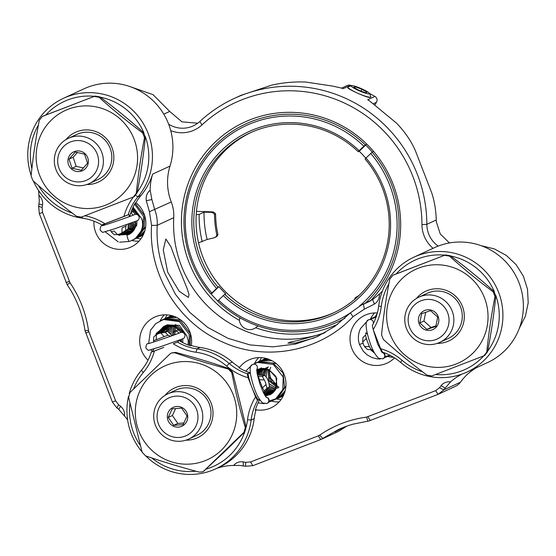 <?xml version="1.0" encoding="UTF-8"?>
<svg xmlns="http://www.w3.org/2000/svg" width="556" height="556" viewBox="0 0 556 556"><rect width="100%" height="100%" fill="white"/><g stroke="black" fill="none" stroke-linecap="round" stroke-linejoin="round"><path stroke-width="0.83" d="M372.84 349.661L371.345 349.766L369.42 346.729A56.955 55.927 65.2 0 0 364.534 346.583A16.013 15.728 -114.8 0 1 362.72 341.905L362.894 337.707A53.793 52.82 -114.8 0 0 365.591 334.914L366.237 338.528L369.42 346.729M257.525 375.675L258.491 376.162L259.339 379.699A56.955 55.927 65.2 0 0 264.225 379.845A16.013 15.728 -114.8 0 1 266.039 384.523L266.95 388.22A53.793 52.82 -114.8 0 0 264.253 391.014L263.447 392.578M259.339 379.699L262.515 387.907L264.253 391.014M258.491 376.162L258.491 376.162A53.793 52.82 -114.8 0 0 262.369 376.426L264.225 379.845M126.539 224.694L125.858 226.25L122.084 227.863A56.955 55.927 65.2 0 0 122.014 232.804A16.013 15.728 -114.8 0 1 117.413 234.576L114.056 234.639A53.793 52.82 -114.8 0 0 111.263 231.873L110.47 230.177M113.285 231.24L111.263 231.873M153.949 341.926L153.519 340.821L156.201 339.716A56.955 55.927 65.2 0 0 156.278 334.775A16.013 15.728 -114.8 0 1 160.879 333.002L165.32 332.432A53.793 52.82 -114.8 0 0 168.114 335.198L170.504 336.276M156.201 339.716L165.431 336.151M165.306 336.199L168.114 335.198M393.53 357.272A26.368 25.896 65.2 0 1 387.817 356.5M279.126 401.932A26.368 25.896 65.2 0 1 271.828 401.175M139.007 241.172A26.368 25.896 65.2 0 1 131.821 240.449M250.527 461.973L245.669 462.356L243.194 461.89A10.55 10.355 -114.8 0 0 233.638 465.462L239.719 465.435L245.592 466.262L252.855 465.685L320.666 439.567L318.345 435.848L250.527 461.973L252.855 465.685M450.568 381.902L445.189 388.067L441.082 385.669A10.55 10.355 65.2 0 1 450.568 381.902A53.793 52.82 65.2 0 1 462.265 374.007M124.481 415.985L118.713 409.355L120.624 406.332A10.55 10.355 65.2 0 1 124.481 415.985A53.793 52.82 65.2 0 1 127.623 419.926M88.877 331.842L88.508 330.445C85.971 313.16 79.793 297.245 69.993 282.705L42.562 212.448L42.117 207.52L42.548 205.025A10.55 10.355 -114.8 0 0 38.878 195.302L39.309 200.556L38.656 206.283L39.316 213.636L67.22 284.797C70.661 289.829 73.67 295.16 76.248 300.789C80.606 310.331 83.525 320.291 85.012 330.66L112.388 402.023L115.634 400.827L88.877 331.842L85.631 333.03M129.895 403.837A60.117 59.033 -114.8 0 0 133.635 432.832A60.117 59.033 -114.8 0 0 140.008 445.008M151.816 457.963A60.117 59.033 -114.8 0 0 195.858 471.203M206.325 469.076A60.117 59.033 -114.8 0 0 244.689 432.019M246.141 427.126A60.117 59.033 -114.8 0 0 247.503 419.815A56.955 55.927 65.2 0 1 255.565 396.901L251.84 387.303A16.875 3.183 -111.1 0 1 248.032 373.347L250.339 373.291M259.381 399.138L257.553 400.383A53.793 52.82 -114.8 0 0 251.138 419.995A63.287 62.14 65.2 0 1 215.846 468.798A63.287 62.14 65.2 0 1 145.741 455.906M142.023 451.854A63.287 62.14 65.2 0 1 131.279 433.701A63.287 62.14 65.2 0 1 128.499 396.435M143.955 133.009A60.117 59.033 -114.8 0 0 100.282 97.182M94.444 96.313A60.117 59.033 -114.8 0 0 45.703 115.078M38.406 125.051A60.117 59.033 -114.8 0 0 31.873 168.704M31.15 175.383A63.287 62.14 65.2 0 1 63.53 98.28A63.287 62.14 65.2 0 1 148.104 133.37A63.287 62.14 65.2 0 1 137.964 196.81A53.793 52.82 -114.8 0 0 128.116 214.873L128.957 214.484L129.36 216.631M38.482 185.572A60.117 59.033 -114.8 0 0 72.134 212.99M84.894 215.756A56.955 55.927 65.2 0 1 105.035 223.804L101.908 224.965A53.793 52.82 -114.8 0 0 82.434 218.202A63.287 62.14 65.2 0 1 33.346 181.013M325.211 332.53A113.91 111.853 65.2 0 1 181.409 265.879A113.91 111.853 65.2 0 1 173.75 217.681A37.106 36.432 -114.8 0 0 171.262 201.981A53.793 52.82 65.2 0 1 171.248 201.939A53.793 52.82 65.2 0 1 170.011 166.084A63.287 62.14 -114.8 0 0 168.551 123.912A63.287 62.14 -114.8 0 0 83.984 88.814L63.53 98.28M467.151 371.999L487.605 362.533A63.287 62.14 -114.8 0 0 519.019 282.761A63.287 62.14 -114.8 0 0 434.451 247.67L413.998 257.136A63.287 62.14 65.2 0 1 496.967 288.467A63.287 62.14 65.2 0 1 467.151 371.999A63.287 62.14 65.2 0 1 400.619 362.422A53.793 52.82 -114.8 0 0 382.625 352.205L380.638 348.723L373.194 329.534A56.955 55.927 65.2 0 0 381.256 306.613L378.705 305.932A63.287 62.14 65.2 0 1 413.998 257.136M257.296 374.584A53.793 52.82 -114.8 0 0 264.725 375.335A16.013 15.728 65.2 0 1 269.299 387.136L266.95 388.22M178.455 267.248L186.934 287.987L189.04 294.534L188.352 297.404L179.171 291.254L167.703 272.225L163.262 249.943L165.848 238.969L170.907 246.683L178.455 267.248M343.559 427.362L335.039 431.908L340.814 428.488M318.657 335.97L313.285 338.208L295.584 343.038L287.938 343.101L290.67 341.989L298.85 340.279L323.571 333.412M215.846 468.798L218.925 467.374A63.287 62.14 -114.8 0 0 254.217 418.578A53.793 52.82 65.2 0 1 256.045 409.8L255.322 410.133A53.793 52.82 -114.8 0 1 259.708 399.653M394.517 357.89A26.368 25.896 65.2 0 1 387.066 363.131A26.368 25.896 65.2 0 1 351.83 348.508A26.368 25.896 65.2 0 1 364.917 315.273A26.368 25.896 65.2 0 1 377.357 312.972M250.283 372.867A53.793 52.82 -114.8 0 1 238.858 367.683L239.58 367.349A26.368 25.896 65.2 0 1 248.928 359.947A26.368 25.896 65.2 0 1 284.172 374.57A26.368 25.896 65.2 0 1 271.078 407.805A26.368 25.896 65.2 0 1 256.045 409.8M148.028 360.177A26.368 25.896 65.2 0 1 141.488 350.419A26.368 25.896 65.2 0 1 154.575 317.177A26.368 25.896 65.2 0 1 189.811 331.8A26.368 25.896 65.2 0 1 191.32 345.478L190.597 345.811A53.793 52.82 -114.8 0 1 178.74 340.376M129.694 216.506A53.793 52.82 -114.8 0 1 135.212 203.016L135.935 202.683A26.368 25.896 65.2 0 1 144.046 213.81A26.368 25.896 65.2 0 1 130.959 247.045A26.368 25.896 65.2 0 1 95.715 232.422A26.368 25.896 65.2 0 1 93.95 221.163M382.417 291.024A53.793 52.82 65.2 0 1 379.421 294.061L372.617 299.594L361.247 305.14L350.384 312.875L334.795 326.414L317.094 336.707L295.458 344.094L272.836 346.861L249.943 344.901L227.939 338.312L207.624 327.352L189.846 312.437L175.439 294.319L164.868 273.538C158.877 257.984 156.326 241.916 157.216 225.333C157.508 219.926 156.674 214.685 154.714 209.619L151.871 199.535L150.169 190.152A53.793 52.82 65.2 0 1 152.636 174.125L170.011 166.084M441.082 385.669L439.567 387.671L435.709 390.646L366.522 417.118C349.453 419.453 333.808 425.479 319.596 435.188L318.345 435.848M379.421 294.061C379.56 298.363 377.878 301.713 374.376 304.104L364.354 309.157L353.032 316.691C320.423 351.767 265.42 362.137 221.816 341.669C177.698 322.376 148.188 273.691 151.579 225.382L149.411 211.725L146.311 200.73C145.686 196.47 146.972 192.939 150.169 190.152M135.935 202.683A53.793 52.82 65.2 0 1 141.043 195.385A63.287 62.14 -114.8 0 0 152.636 174.125M38.572 190.486A53.793 52.82 65.2 0 1 38.878 195.302M120.624 406.332L118.63 404.775L115.634 400.827M239.58 367.349A53.793 52.82 65.2 0 1 232.304 362.081A63.287 62.14 -114.8 0 0 200.021 347.451A53.793 52.82 65.2 0 1 191.32 345.478M216.75 468.374A53.793 52.82 65.2 0 1 233.638 465.462M380.638 348.723A56.955 55.927 65.2 0 1 402.071 360.281A60.117 59.033 -114.8 0 0 422.595 371.839M435.619 374.515A60.117 59.033 -114.8 0 0 483.609 356.014M487.73 351.003A60.117 59.033 -114.8 0 0 495.827 295.493M494.423 291.858A60.117 59.033 -114.8 0 0 450.749 256.031M444.904 255.162A60.117 59.033 -114.8 0 0 396.171 273.927M388.866 283.907A60.117 59.033 -114.8 0 0 381.256 306.613M366.237 338.528A56.955 55.927 65.2 0 1 362.72 341.905M371.345 349.766A53.793 52.82 -114.8 0 0 367.467 349.502L364.534 346.583M373.194 329.534L372.291 325.545A53.793 52.82 -114.8 0 0 378.705 305.932M178.149 340.592L178.281 341.731L177.468 342.107A53.793 52.82 -114.8 0 0 196.942 348.876A63.287 62.14 65.2 0 1 229.225 363.506L226.688 366.147A56.955 55.927 65.2 0 0 248.122 377.705L251.84 387.303A16.875 3.183 -111.1 0 0 258.366 400.007M226.688 366.147A60.117 59.033 -114.8 0 0 196.018 352.247A56.955 55.927 65.2 0 1 173.257 343.775L178.281 341.731M133.6 388.929A60.117 59.033 -114.8 0 1 143.26 372.569A56.955 55.927 65.2 0 0 154.387 351.038L163.818 347.41L152.08 351.823L153.956 348.904M262.515 387.907A56.955 55.927 65.2 0 1 266.039 384.523M232.304 362.081L229.225 363.506A53.793 52.82 -114.8 0 0 247.211 373.722L248.032 373.347M264.719 375.335L266.192 368.906L264.719 375.335L262.369 376.426M269.299 387.136A53.793 52.82 -114.8 0 0 263.766 393.377M257.553 400.383L255.565 396.901M248.122 377.705L247.211 373.722M133.398 197.053A56.955 55.927 65.2 0 0 123.905 216.534L105.035 223.804M137.269 192.154A60.117 59.033 -114.8 0 0 145.359 136.644M114.022 230.969A56.955 55.927 65.2 0 1 117.413 234.576M123.126 227.446L122.084 227.863M105.147 224.909L103.367 224.506M128.318 224.061A53.793 52.82 -114.8 0 0 128.012 229.086L122.014 232.804M125.858 226.25A53.793 52.82 -114.8 0 0 125.656 230.17M123.905 216.534L128.116 214.873M164.27 336.609A56.955 55.927 65.2 0 1 160.879 333.002M157.57 334.1L160.469 332.759A16.013 15.728 65.2 0 1 167.676 331.348L165.32 332.432M167.676 331.348A53.793 52.82 -114.8 0 0 172.235 335.664M129.242 393.474A63.287 62.14 65.2 0 1 141.412 370.261A53.793 52.82 -114.8 0 0 151.26 352.205L152.08 351.823M153.519 340.821A53.793 52.82 -114.8 0 0 153.72 336.901L156.278 334.775M154.387 351.038L151.26 352.205M177.468 342.107L173.257 343.775M445.189 388.067L443.792 389.916L438.031 394.357L369.073 420.92L352.851 424.207C347.681 425.694 342.885 427.467 338.472 429.524L320.666 439.567M321.841 439.115L338.458 431.428L346.735 426.174M338.472 429.524L338.076 429.712M438.802 394.03L455.433 386.337A13.184 12.948 -114.8 0 0 460.417 382.222A53.793 52.82 65.2 0 1 476.311 367.759M171.262 201.981A37.106 36.432 -114.8 0 0 171.255 201.96L149.411 211.725M118.713 409.355L116.857 407.909L112.388 402.023M128.012 229.086A16.013 15.728 65.2 0 1 123.613 232.137L120.721 233.478M160.184 320.763A26.368 25.896 65.2 0 1 164.263 314.842M254.537 363.534A26.368 25.896 65.2 0 1 258.616 357.612M370.525 318.859A26.368 25.896 65.2 0 1 374.605 312.938M42.117 207.52L38.656 206.283M42.562 212.448L39.316 213.636M151.871 199.535L146.311 200.73M173.75 217.681L157.216 225.333L151.579 225.382M350.384 312.875L353.032 316.691M116.857 407.909L118.63 404.775M438.031 394.357L435.709 390.646M460.417 382.222L443.792 389.916L439.567 387.671M372.617 299.594L374.376 304.104M245.669 462.356L245.592 466.262M433.061 248.31A30.587 30.038 65.2 0 1 421.962 224.624A132.898 130.5 -114.8 0 0 242.979 99.357A132.898 130.5 -114.8 0 0 201.967 124.912A30.587 30.038 65.2 0 1 192.529 130.792A30.587 30.038 65.2 0 1 170.741 130.618M168.663 124.19A26.368 25.896 -114.8 0 0 191.723 126.525A26.368 25.896 -114.8 0 0 193.266 125.871A26.368 25.896 -114.8 0 0 199.861 121.451A137.117 134.642 65.2 0 1 234.173 98.475A137.117 134.642 65.2 0 1 242.18 95.09A137.117 134.642 65.2 0 1 426.841 224.332A26.368 25.896 -114.8 0 0 438.156 246.1M239.942 317.629L239.358 320.332A10.55 10.355 -114.8 0 0 255.697 327.741L258.095 325.858M239.358 320.332A111.276 109.268 65.2 0 1 189.061 262.522A111.276 109.268 65.2 0 1 250.798 119.512A111.276 109.268 65.2 0 1 393.009 183.973A111.276 109.268 65.2 0 1 370.345 300.935M210.995 293.783A109.164 107.197 -114.8 0 0 217.813 301.025M372.284 152.073A109.164 107.197 -114.8 0 0 365.459 144.838M341.586 88.14L347.354 85.471A4.219 4.142 65.2 0 1 350.398 85.311A137.117 134.642 65.2 0 1 351.42 85.666A9.966 1.418 23.3 0 0 363.207 92.414A9.966 1.418 23.3 0 0 369.525 93.484A9.966 1.418 23.3 0 0 357.564 87.111A9.966 1.418 23.3 0 0 351.413 85.666L348.188 86.91A12.454 1.772 -156.7 0 0 347.973 87.09A12.454 1.772 -156.7 0 0 355.673 92.275M261.605 357.668A26.368 25.896 -114.8 0 0 259.416 361.275M276.846 398.958A26.368 25.896 -114.8 0 0 281.023 399.618M377.204 313.542A26.368 25.896 -114.8 0 0 375.404 316.6M136.72 238.19A26.368 25.896 -114.8 0 0 140.897 238.858M167.252 314.898A26.368 25.896 -114.8 0 0 165.062 318.505M449.45 242.958L440.276 234L436.314 221.747L436.252 219.981C435.946 209.953 434.396 200.806 431.609 192.55L415.353 150.634C411.252 141.175 405.039 132.071 396.727 123.314L369.469 100.831A137.117 134.642 65.2 0 0 367.69 99.781L374.932 96.431A4.219 4.142 -114.8 0 1 376.468 102.29L374.834 105.014M350.398 85.311L343.156 88.668A137.117 134.642 65.2 0 0 341.203 88.022L332.634 86.09L305.647 82.031C293.77 81.586 282.288 82.677 271.196 85.29L240.894 95.368L234.173 98.475M217.924 234.465A94.923 93.213 65.2 0 1 215.624 214.088L214.533 214.588A94.923 93.213 -114.8 0 0 216.84 234.966L217.924 234.465A4.219 4.142 65.2 0 1 215.693 237.106L214.609 237.607A4.219 4.142 65.2 0 1 213.845 237.878L207.145 239.476L198.541 242.826M354.686 299.35A4.219 4.142 -114.8 0 1 355.263 297.71A94.923 93.213 -114.8 0 0 359.183 295.312M337.707 324.259A111.276 109.268 65.2 0 1 255.697 327.741M216.84 234.966A4.219 4.142 65.2 0 1 214.609 237.607M214.533 214.588A4.219 4.142 65.2 0 0 210.96 212.35L204.052 212.135L199.152 214.407L196.226 214.651M210.96 212.35L212.044 211.85L196.476 211.363M212.044 211.85A4.219 4.142 65.2 0 1 215.624 214.088M369.511 93.464A137.117 134.642 65.2 0 1 374.932 96.431M197.748 123.21L181.937 121.847L169.712 111.436L152.969 94.617L130.778 86.861M519.38 328.123L525.427 316.079L528.2 302.805L527.505 289.217L523.398 276.228L516.163 264.705L506.252 255.378L494.34 248.9L481.253 245.717M204.052 212.135A105.577 103.673 -114.8 0 0 207.145 239.476M199.152 214.407A105.577 103.673 -114.8 0 0 202.245 241.742M370.053 97.39C368.447 98.586 344.644 87.799 348.139 87.459M69.02 159.155L72.023 168.259L81.28 170.289L87.535 163.214L84.533 154.109L75.275 152.08L69.02 159.155L73.163 157.244L76.165 166.348L83.469 167.947M74.893 151.392A10.383 10.196 -114.8 0 0 68.444 164.402A10.383 10.196 -114.8 0 0 81.391 171.102A10.383 10.196 -114.8 0 0 87.841 158.092A10.383 10.196 -114.8 0 0 74.893 151.392M84.644 180.964A20.76 20.384 -114.8 0 0 97.536 154.943A20.76 20.384 -114.8 0 0 71.641 141.537A20.76 20.384 -114.8 0 0 58.748 167.558A20.76 20.384 -114.8 0 0 84.644 180.964M71.05 137.262A24.916 24.464 65.2 0 1 101.63 151.983A24.916 24.464 65.2 0 1 89.321 183.529A24.916 24.464 65.2 0 1 86.66 184.571A24.916 24.464 65.2 0 1 56.08 169.858A24.916 24.464 65.2 0 1 68.395 138.305A24.916 24.464 65.2 0 1 71.05 137.262M77.395 152.448L73.163 157.244M76.165 166.348L72.023 168.259M65.99 139.591A27.404 26.91 65.2 0 1 76.95 131.668A27.404 26.91 65.2 0 1 111.971 147.542A27.404 26.91 65.2 0 1 96.765 182.764A27.404 26.91 65.2 0 1 86.785 184.529M96.292 180.248A24.916 24.464 -114.8 0 0 97.752 179.63A24.916 24.464 -114.8 0 0 109.817 147.479A24.916 24.464 -114.8 0 0 78.278 133.794A24.916 24.464 -114.8 0 0 76.818 134.406L68.395 138.305M68.235 109.212A51.493 50.561 65.2 0 1 134.045 139.042A51.493 50.561 65.2 0 1 105.473 205.22A51.493 50.561 65.2 0 1 39.671 175.39A51.493 50.561 65.2 0 1 68.235 109.212M134.35 196.622L81.391 217.09L76.533 216.291C61.118 204.851 46.572 192.953 32.887 180.603L31.087 175.953C32.908 157.869 35.647 139.313 39.295 120.291L42.346 116.44L95.034 96.084L99.885 96.883C115.307 108.33 129.854 120.228 143.531 132.578L145.331 137.228C143.511 155.312 140.779 173.861 137.124 192.89L134.072 196.734M133.238 197.123L136.289 193.273L137.124 192.89M145.331 137.228L144.497 137.61C140.863 156.535 138.124 175.091 136.289 193.273M144.497 137.61L142.697 132.967L143.531 132.578M99.885 96.883L99.051 97.272C112.653 109.56 127.206 121.458 142.697 132.967M99.051 97.272L94.2 96.473M43.18 116.058L95.034 96.084M98.669 179.178A24.916 24.464 65.2 0 1 98.148 179.386M416.451 298.447A27.404 26.91 65.2 0 1 427.411 290.517A27.404 26.91 65.2 0 1 462.439 306.398A27.404 26.91 65.2 0 1 447.232 341.62A27.404 26.91 65.2 0 1 437.252 343.386M446.76 339.097A24.916 24.464 -114.8 0 0 448.212 338.486A24.916 24.464 -114.8 0 0 460.278 306.335A24.916 24.464 -114.8 0 0 428.739 292.644A24.916 24.464 -114.8 0 0 427.286 293.262L418.856 297.161A24.916 24.464 65.2 0 1 452.591 312.201A24.916 24.464 65.2 0 1 439.782 342.385A24.916 24.464 65.2 0 1 406.047 327.345A24.916 24.464 65.2 0 1 418.856 297.161M418.703 268.068A51.493 50.561 65.2 0 1 484.505 297.898A51.493 50.561 65.2 0 1 455.941 364.076A51.493 50.561 65.2 0 1 390.138 334.246A51.493 50.561 65.2 0 1 418.703 268.068M484.818 355.472L431.852 375.946L427.001 375.147C411.586 363.7 397.033 351.802 383.355 339.452L381.555 334.809C383.376 316.725 386.107 298.169 389.763 279.14L392.814 275.296L445.502 254.94L450.353 255.739C465.768 267.186 480.315 279.084 493.999 291.434L495.799 296.077C493.978 314.161 491.24 332.717 487.591 351.746L484.54 355.59M483.706 355.979L486.757 352.129L487.591 351.746M495.799 296.077L494.965 296.466C491.33 315.391 488.592 333.947 486.757 352.129M494.965 296.466L493.165 291.817L493.999 291.434M450.353 255.739L449.519 256.128C463.12 268.409 477.667 280.307 493.165 291.817M449.519 256.128L444.661 255.329M393.648 274.914L445.502 254.94M449.13 338.034A24.916 24.464 65.2 0 1 448.609 338.243M102.749 225.611L102.756 225.611C107.635 224.339 132.328 215.735 134.524 214.658A3.322 3.26 65.2 0 1 139.007 216.625A3.322 3.26 65.2 0 1 137.318 220.69L114.098 228.975L103.228 232.213C102.832 232.721 101.783 231.97 100.08 229.969C100.365 226.924 101.039 225.5 102.096 225.708A3.322 3.26 -114.8 0 1 103.499 225.409M127.331 235.146L127.387 235.146C126.094 233.93 128.79 242.479 129.381 241.45L129.534 241.38M133.037 215.262A3.322 3.26 -114.8 0 0 130.646 213.219M148.515 343.608L148.521 343.608C153.4 342.329 178.094 333.725 180.29 332.655A3.322 3.26 65.2 0 1 184.78 334.615A3.322 3.26 65.2 0 1 183.084 338.68L159.864 346.965L148.994 350.204C148.598 350.718 147.548 349.967 145.846 347.959C146.131 344.915 146.805 343.497 147.861 343.698A3.322 3.26 -114.8 0 1 149.265 343.399M178.803 333.252A3.322 3.26 -114.8 0 0 174.084 331.584L173.124 332.3M373.312 323.634A3.322 3.26 -114.8 0 0 368.739 319.783C364.958 320.569 365.25 327.818 369.608 341.537C372.089 349.342 375.119 354.936 378.692 358.328L382.896 358.78A3.322 3.26 65.2 0 1 382.584 358.905M382.118 352.525A3.322 3.26 65.2 0 1 382.896 358.78M363.061 343.219L359.454 344.484C357.73 339.028 358.085 333.725 360.517 328.568L368.044 320.2M256.747 369.525A3.322 3.26 -114.8 0 0 252.751 364.458C248.977 365.243 249.262 372.492 253.619 386.212C256.101 394.016 259.131 399.611 262.703 403.003L266.908 403.461A3.322 3.26 65.2 0 1 266.595 403.587M269.021 377.927L270.279 377.538L269.041 377.99M266.129 397.199A3.322 3.26 65.2 0 1 266.908 403.461M183.098 424.631L187.073 416.013L181.638 408.118L172.235 408.834L168.253 417.452L173.687 425.347L183.098 424.631M173.222 426.118A10.383 10.196 -114.8 0 0 186.809 421.281A10.383 10.196 -114.8 0 0 181.833 407.472A10.383 10.196 -114.8 0 0 168.253 412.309A10.383 10.196 -114.8 0 0 173.222 426.118M186.135 398.145A20.76 20.384 -114.8 0 0 158.974 407.826A20.76 20.384 -114.8 0 0 168.92 435.445A20.76 20.384 -114.8 0 0 196.087 425.764A20.76 20.384 -114.8 0 0 186.135 398.145M167.912 438.851A24.916 24.464 65.2 0 1 153.699 416.194A24.916 24.464 65.2 0 1 167.78 393.856A24.916 24.464 65.2 0 1 188.574 394.086A24.916 24.464 65.2 0 1 202.787 416.736A24.916 24.464 65.2 0 1 188.706 439.08A24.916 24.464 65.2 0 1 167.912 438.851M175.64 408.5L172.395 415.534L177.83 423.429L183.966 422.963M172.395 415.534L168.253 417.452M177.83 423.429L173.687 425.347M165.09 395.316A27.404 26.91 65.2 0 1 167.245 392.974A27.404 26.91 65.2 0 1 205.421 394.141A27.404 26.91 65.2 0 1 204.796 432.763A27.404 26.91 65.2 0 1 185.857 440.185M188.706 439.08L196.907 435.278A24.916 24.464 -114.8 0 0 203.51 430.754A24.916 24.464 -114.8 0 0 206.637 398.833A24.916 24.464 -114.8 0 0 175.981 390.062L167.78 393.856M203.906 470.946L225.458 450.916L244.8 431.908L243.966 432.297L245.314 427.536C239.907 409.709 235.39 391.41 231.776 372.645L228.363 369.024C209.64 364.048 191.771 358.627 174.765 352.782L171.38 352.99L170.004 353.922L129.944 392.571L128.596 397.332L142.134 452.223L145.547 455.844C162.456 461.661 180.325 467.075 199.145 472.086L202.634 471.829L203.906 470.946L243.966 432.297M204.74 470.564L202.634 471.829M221.288 450.249A51.493 50.561 -114.8 0 0 222.476 377.691A51.493 50.561 -114.8 0 0 150.745 375.488A51.493 50.561 -114.8 0 0 149.564 448.046A51.493 50.561 -114.8 0 0 221.288 450.249M245.314 427.536L246.148 427.154L232.61 372.256L231.776 372.645M228.363 369.024L229.197 368.642C212.288 362.818 194.419 357.404 175.599 352.393L174.765 352.782M171.38 352.99L175.599 352.393M229.197 368.642L232.61 372.256M246.148 427.154L244.8 431.908M430.622 310.7L421.663 313.612L419.787 322.953L426.869 329.381L435.821 326.469L437.704 317.128L430.622 310.7M438.302 316.948A10.383 10.196 -114.8 0 0 425.354 310.248A10.383 10.196 -114.8 0 0 418.911 323.258A10.383 10.196 -114.8 0 0 431.859 329.958A10.383 10.196 -114.8 0 0 438.302 316.948M409.216 326.414A20.76 20.384 -114.8 0 0 435.112 339.813A20.76 20.384 -114.8 0 0 448.004 313.792A20.76 20.384 -114.8 0 0 422.101 300.393A20.76 20.384 -114.8 0 0 409.216 326.414M425.687 312.27L423.929 321.034L431.004 327.463L435.994 325.844M423.929 321.034L419.787 322.953M431.004 327.463L426.869 329.381M369.525 93.484L370.831 96.681A12.454 1.772 -156.7 0 1 370.845 96.966A12.454 1.772 -156.7 0 1 362.936 95.347A12.454 1.772 -156.7 0 1 359.148 93.846M367.099 92.226L361.866 89.231L355.152 86.764L353.672 87.299L358.912 90.301L365.626 92.769L367.099 92.226M361.059 91.094L361.866 89.231M354.672 87.869L355.152 86.764M334.295 312.528A99.204 97.411 65.2 0 1 223.54 289.752A99.204 97.411 65.2 0 1 250.978 132.481M365.765 158.168A99.204 97.411 -114.8 0 0 362.727 154.804A99.204 97.411 -114.8 0 0 359.232 151.267L358.231 151.732A99.204 97.411 -114.8 0 0 249.832 133.002A99.204 97.411 -114.8 0 0 217.938 287.104L210.877 293.915A109.171 107.197 65.2 0 1 245.648 123.96A109.171 107.197 65.2 0 1 365.292 144.914L363.832 146.186A107.51 105.57 -114.8 0 0 217.563 145.123A107.51 105.57 -114.8 0 0 211.766 292.915M365.952 157.96A100.865 99.044 65.2 0 1 360.309 296.39A100.865 99.044 65.2 0 1 223.303 295.604L224.763 294.339A99.204 97.411 -114.8 0 0 333.162 313.063A99.204 97.411 -114.8 0 0 365.056 158.967L372.124 152.149A109.171 107.197 65.2 0 1 365.202 303.312M224.763 294.339L225.764 293.874A99.204 97.411 -114.8 0 1 222.261 290.343A99.204 97.411 -114.8 0 1 218.939 286.639L217.938 287.104M366.293 144.456L365.292 144.914M216.479 288.369A100.865 99.044 65.2 0 1 222.115 149.946A100.865 99.044 65.2 0 1 359.12 150.725L358.231 151.732M363.832 146.186L359.12 150.725M344.956 318.206A109.171 107.197 65.2 0 1 337.346 322.105A109.171 107.197 65.2 0 1 217.702 301.15L218.591 300.15A107.51 105.57 -114.8 0 0 350.398 312.861M359.586 305.967A107.51 105.57 -114.8 0 0 370.657 153.414M218.591 300.15L223.303 295.604M373.118 151.691L372.124 152.149M365.674 145.053L359.232 151.267M218.939 286.639L211.871 293.457M369.921 347.563A16.875 3.183 -111.1 0 1 367.829 342.628A16.875 3.183 -111.1 0 1 366.036 337.555M247.503 419.815L251.138 419.995L254.217 418.578M82.351 216.729L82.434 218.202M364.354 309.157L363.429 304.222L369.657 301.338M402.071 360.281L400.619 362.422M141.043 195.385L137.964 196.81L135.845 195.51M200.021 347.451L196.942 348.876L196.018 352.247M143.26 372.569L141.412 370.261M102.728 224.589L128.929 214.498M42.548 205.025L39.052 203.976M69.319 281.433L66.081 282.622M69.993 282.705L67.22 284.797M88.508 330.445L85.012 330.66M322.8 438.441L319.596 435.188M367.884 421.073L366.522 417.118M370.22 420.482L367.898 416.764M243.194 461.89L243.306 465.824M199.861 121.451L201.967 124.912M373.201 103.805L376.468 102.29M169.712 111.436L163.805 114.175M436.252 219.981L426.841 224.332L421.962 224.624M119.957 235.48L117.392 234.576L119.957 235.48M121.027 234.882L118.935 234.173L121.027 234.882L129.103 234.382M132.203 209.056L137.179 214.421M129.75 234.041L122.244 234.326L120.284 233.673L122.244 234.326L129.826 234M130.361 233.666L123.453 233.77L121.5 233.117L123.453 233.77L130.403 233.645M133.079 207.089L141.148 218.008M130.924 233.277L124.669 233.214L122.709 232.561L124.669 233.214L130.945 233.263M131.466 232.853L125.878 232.651L124.252 232.137M131.987 232.394L127.088 232.095L125.017 231.4L127.088 232.095L132.001 232.387M132.502 231.908L128.297 231.539L126.017 230.747M129.499 230.976L133.002 231.372L129.499 230.976L126.935 230.052L128.325 230.629M133.489 230.816L127.769 229.315L133.489 230.809M131.904 229.857L133.94 230.205L128.026 228.224M133.106 229.294L128.089 226.869L131.654 228.85M134.309 228.738L128.193 225.375M135.087 228.064L128.575 223.971L134.489 227.877M135.414 227.216L129.868 223.512L135.414 227.216M131.167 223.039L135.678 226.278L131.16 223.046M135.866 225.215L132.453 222.574L135.866 225.215M137.033 220.815L136.686 225.514L129.617 234.118L127.303 235.16M156.444 333.259L155.666 335.178L156.444 333.259L165.257 325.941L174.278 326.469L181.221 332.384M163.735 326.455L157.647 332.703L156.945 334.406L157.647 332.703L163.554 326.532M163.798 326.4L174.577 325.469L182.945 332.412M158.529 332.863L158.154 333.829L158.856 332.14L164.277 326.247M164.416 326.163L164.764 325.976M159.363 333.273L160.065 331.584L164.951 326.031M165.056 325.962L165.486 325.691M166.209 325.288L179.296 325.309L186.913 336.005M160.83 332.022L165.618 325.844M165.702 325.781L166.154 325.469M161.928 331.73L166.293 325.698M163.082 331.32L166.981 325.58L163.693 329.896M164.249 330.883L167.676 325.496L164.903 329.333M165.542 330.083L168.392 325.448L166.112 328.77M166.202 331.348L167.321 328.214L169.121 325.434L167.321 328.214L166.202 331.348M167.801 329.402L167.293 331.334L168.524 327.651L169.865 325.462L168.524 327.651M169.003 328.846L168.322 332.022L170.629 325.531L169.733 327.095M169.455 333.155L171.415 325.649L169.462 333.162M171.463 325.566L171.839 324.975L171.463 325.566M170.81 334.427L172.228 325.816L170.824 334.434M172.27 325.733L172.673 325.01L172.27 325.733M172.388 335.609L173.437 325.253L172.395 335.609M173.625 335.164L174.556 324.871L173.632 335.164M174.862 334.719L175.759 324.322L174.869 334.719M182.799 338.812L182.736 342.607M365.549 333.934L365.938 332.752M381.326 351.455L382.146 351.357L381.333 351.461M366.578 334.073L367.036 332.495L366.578 334.073M374.577 353.116L370.414 349.675M273.191 382.604L277.041 385.628L270.272 377.538L269.493 372.492L269.785 370.06M256.733 369.823L268.736 369.42L276.839 378.358L275.289 390.117L265.344 396.136M256.733 370.275L258.331 369.156M270.744 394.399L264.607 394.934L270.814 394.357M259.047 368.927L256.754 370.789L258.999 368.941M271.342 394.023L264.093 394.009M265.698 393.551L264.037 393.022L265.698 393.551L271.94 393.613M256.948 372.589L260.347 368.607L256.948 372.589M260.423 368.545L260.875 368.197M272.558 393.182L265.33 392.501M257.199 374.07L261.035 368.489L257.748 372.791M261.098 368.426L261.549 368.044M273.079 392.731L268.096 392.432L265.323 391.41L266.651 391.98M258.234 373.993L261.73 368.406L258.957 372.235M273.496 392.251L269.299 391.876L266.025 390.583L268.152 391.528M259.04 374.855L260.166 371.679L262.446 368.357L260.166 371.679L259.04 374.855M273.99 391.723L270.501 391.313L266.762 389.756L269.479 391.014M260.104 374.994L261.369 371.123L263.176 368.343L261.369 371.123L260.104 374.994M271.71 390.75L274.462 391.153L271.71 390.75L267.533 388.922L270.744 390.472M261.209 375.112L262.571 370.567L263.919 368.371L262.571 370.567L261.209 375.112M274.914 390.541L272.913 390.194L268.339 388.088L272.913 390.194L274.914 390.541M262.349 375.21L264.684 368.44L262.349 375.21M275.345 389.881L269.173 387.254L275.345 389.881M263.516 375.286L265.469 368.558L263.523 375.286M265.518 368.475L265.893 367.884L265.518 368.475M269.285 385.774L275.748 389.172L269.285 385.781M266.324 368.635L266.678 367.996L266.324 368.635M266.727 367.919L267.102 367.321L266.727 367.919M269.021 383.612L276.957 388.616L269.028 383.626M266.102 376.961L267.116 368.948L266.115 376.975M267.533 368.079L267.888 367.44L267.533 368.079M267.929 367.363L268.305 366.765L267.936 367.363M278.16 388.06L268.777 380.839L267.985 369.24L268.798 380.853L278.16 388.06M278.973 387.407L270.223 380.714L268.895 369.615L270.244 380.728L278.973 387.407M361.247 305.14L370.56 300.831M317.094 336.707L317.872 336.345M89.321 183.529L97.752 179.63M126.566 230.976L126.024 230.747M130.34 229.364L128.026 228.217M133.162 228.398L128.193 225.368M119.623 242.187L129.437 241.45M134.566 204.163L143.42 216.235L142.975 228.711L135.449 238.489L131.39 240.616M135.108 203.197L144.623 215.672L144.185 228.155L136.658 237.933L133.218 239.81M145.644 226.834L137.867 237.37L134.42 239.254M144.859 230.698L139.09 236.8L135.622 238.698M144.185 232.742L140.327 236.224L136.825 238.142M143.698 233.937L138.027 237.586M143.385 234.646L139.229 237.03M143.191 235.042L140.432 236.467M143.107 235.223L141.641 235.911M135.428 221.462L135.879 223.373L135.615 226.514L134.538 229.211L132.3 232.102L129.617 234.118M135.574 214.38C138.903 213.984 142.308 217.924 142.482 222.595C143.726 230.219 136.72 238.427 132.835 239.928L129.465 241.436M130.882 212.517L133.28 211.621M131.709 210.265L135.456 214.394M132.147 209.174L136.978 214.38M132.592 208.152L138.84 215.193M131.48 232.839L125.878 232.651M132.502 231.901L128.297 231.539M118.275 241.902L105.209 231.831M102.916 225.451L102.784 224.645M135.921 223.859L134.093 221.969M159.363 333.266L159.697 332.384M148.681 343.448L150.474 330.333L155.826 323.536L163.485 319.54L179.338 321.556L189.186 334.232L189.179 345.339M160.608 320.597L164.687 318.977L180.54 320.993L190.388 333.663L190.117 345.658M162.157 319.86L165.896 318.421L180.582 319.811M191.41 344.831L191.174 345.54M163.36 319.304L167.099 317.865L176.857 317.559M164.562 318.748L168.308 317.302L174.626 316.572M165.771 318.192L169.524 316.746L173.222 316.079M166.974 317.629L172.339 315.808M168.176 317.073L171.811 315.662M169.385 316.517L171.526 315.593M170.588 315.961L171.422 315.565M181.193 339.452L181.701 342.065M174.375 331.432L179.046 329.618M188.088 344.942L188.248 340.592L186.642 335.518L185.489 333.961L183.021 332.432L181.346 332.37M164.006 326.316L166.459 325.385L175.779 326.031L182.743 332.377M158.856 332.14L164.361 326.219M164.506 326.136L164.944 325.899M165.215 325.76L167.669 324.822L177.288 325.601L184.606 333.183M160.065 331.584L165 326.018M165.104 325.948L165.57 325.663M165.716 325.58L166.154 325.336M161.275 331.022L165.646 325.837M165.737 325.774L166.202 325.455M166.314 325.385L166.772 325.107M166.918 325.017L167.356 324.78M162.484 330.459L166.314 325.691M166.939 325.218L167.412 324.899M152.191 351.76L150.975 349.821M181.687 341.857L179.859 339.959M368.663 319.818L376.051 317.24M390.187 355.395L384.363 357.696M370.65 318.824L376.176 316.871M384.835 356.903L390.291 355.451L384.627 357.32M372.186 318.101L376.28 316.566M373.389 317.539L376.363 316.329M390.194 355.395L384.995 356.438M374.598 316.983L376.412 316.183M375.8 316.427L376.426 316.128M382.862 358.759C384.21 358.46 384.94 357.202 385.044 354.978L384.446 353.602L381.882 352.24M373.423 350.899L371.429 349.752M382.41 352.824L377.719 344.24L373.222 329.611M380.214 359.023L377.037 358.863L372.179 357.605L367.307 354.964L363.228 351.177L359.447 344.484M381.909 350.94L381.006 350.954M271.995 381.075L269.834 375.884M245.696 371.172L252.056 364.875M252.674 364.5L257.546 362.442L273.364 364.444L283.219 377.079L282.816 389.561L275.31 399.361L268.381 402.37M254.662 363.506L258.748 361.887L272.864 363.012L283.06 372.93L284.582 387.171L276.54 398.791L268.638 401.995M256.198 362.776L259.958 361.33L276.29 363.631M285.923 386.045L277.764 398.221L268.847 401.578M257.407 362.22L261.174 360.768L271.96 360.712M285.172 390.736L278.966 397.665L269.007 401.112M258.61 361.657L262.383 360.205L269.445 359.523M284.457 393.099L280.161 397.116L276.631 399.048M259.812 361.101L263.6 359.649L267.874 358.94M283.928 394.461L277.84 398.485M261.021 360.545L266.88 358.627M283.574 395.26L279.056 397.929M262.23 359.982L266.268 358.46M283.351 395.726L280.266 397.366M263.44 359.426L265.928 358.37M283.24 395.955L281.482 396.803M264.649 358.863L265.789 358.335M283.212 396.018L282.691 396.247M266.873 403.434C268.228 403.142 268.951 401.877 269.055 399.653L268.458 398.277L265.893 396.914M266.421 397.498L263.169 392.154L259.826 383.814L257.115 373.618L256.789 369.212M264.225 403.698L258.053 402.919M256.733 369.844L259.311 368.85L268.916 369.629L275.88 376.405L276.937 386.079L271.571 393.87L265.344 396.129M256.726 369.983L257.789 369.365M270.23 394.684L265.017 395.629M256.733 370.289L258.415 369.128M271.384 394.002L264.496 394.114M256.816 371.54L259.701 368.746M260.437 368.538L260.903 368.19M260.993 368.128L261.459 367.808M272.572 393.175L266.901 392.995M272.996 392.738L268.096 392.432M273.503 392.244L269.299 391.876M273.99 391.716L270.501 391.313M269.813 369.935L270.049 369.031M270.084 368.92L270.369 368.107M270.404 368.009L270.73 367.266M439.782 342.385L448.212 338.486"/></g></svg>

